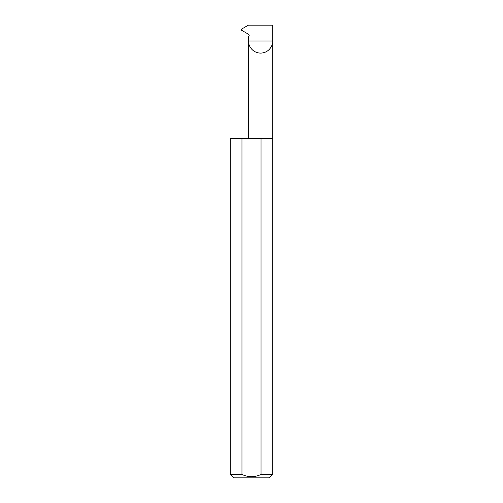 <?xml version="1.0" encoding="UTF-8"?>
<svg xmlns="http://www.w3.org/2000/svg" width="503" height="503" viewBox="0 0 503 503"><rect width="100%" height="100%" fill="white"/><g stroke="black" fill="none" stroke-linecap="round" stroke-linejoin="round"><path stroke-width="0.75" d="M248.501 138.325L248.501 40.995L272.72 40.995L272.72 25.15L248.419 25.15L241.251 29.287L241.251 30.067L248.664 34.342L249.23 35.317L248.501 36.838L248.501 40.995C248.017 44.534 251.645 52.941 260.611 53.104C269.577 52.941 273.204 44.534 272.72 40.995L272.72 474.455L269.325 477.85L233.675 477.85L230.28 474.455L241.962 474.455C248.312 477.416 254.675 477.416 261.038 474.455L272.72 474.455M261.038 474.455L261.038 138.325L272.72 138.325M230.28 474.455L230.28 138.325L241.962 138.325L241.962 474.455M261.038 138.325L241.962 138.325"/></g></svg>
